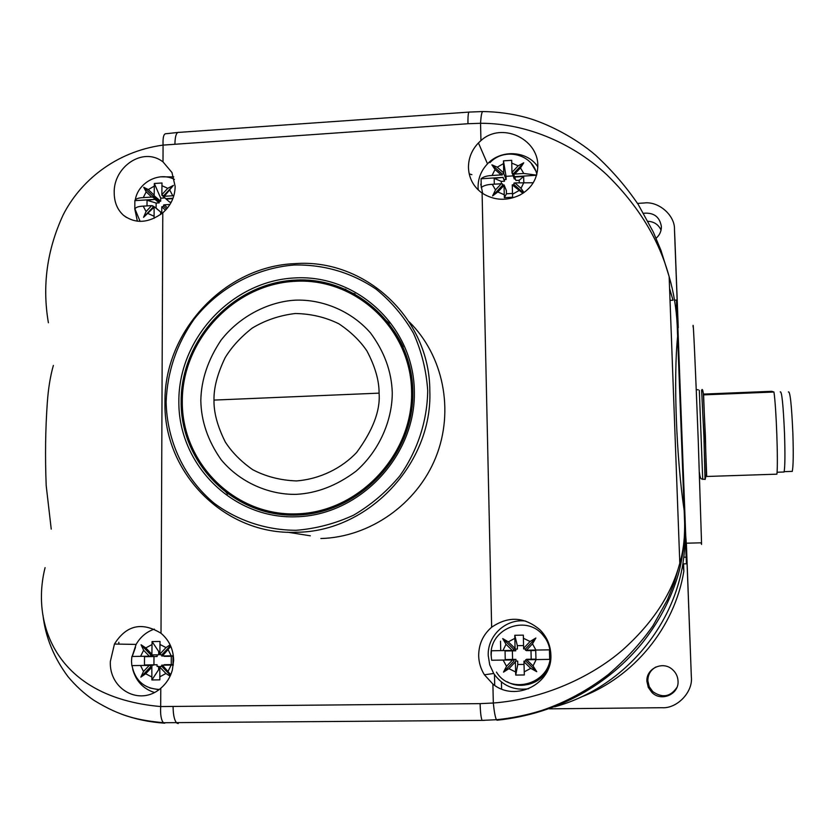 <?xml version="1.0" encoding="UTF-8"?>
<svg xmlns="http://www.w3.org/2000/svg" width="835" height="835" viewBox="0 0 835 835"><rect width="100%" height="100%" fill="white"/><g stroke="black" fill="none" stroke-linecap="round" stroke-linejoin="round"><path stroke-width="1.25" d="M676.872 687.529C670.338 696.912 662.291 698.258 652.74 691.578L649.223 686.641L647.845 680.786C647.897 674.544 650.632 669.921 656.049 666.925M646.906 681.433L648.304 687.403L651.895 692.434C661.226 702.12 679.137 694.344 678.041 681.036C677.769 676.298 675.807 672.384 672.154 669.273C662.499 660.694 645.914 668.699 646.906 681.433M656.091 238.246C659.671 235.084 661.435 231.18 661.383 226.556C659.723 216.797 653.784 212.372 643.555 213.269M118.852 644.119L118.82 642.282M669.587 288.513L673.01 300.224L670.025 300.37M674.503 300.151L676.507 300.047L677.258 325.42M53.377 365.417C50.35 376 48.326 388.39 47.313 402.595C45.424 428.981 45.048 456.672 46.196 485.667L51.238 529.119M683.562 563.865L683.844 571.234L682.873 563.886C672.029 630.905 619.873 688.979 554.743 706.796C619.873 688.979 672.029 630.905 682.873 563.886L686.443 563.792L685.044 526.749L686.297 543.199M678.177 327.727L674.471 229.541C675.15 215.409 658.533 200.953 644.109 202.999L637.512 203.396M549.284 708.842L661.936 707.715C677.091 708.842 693.196 691.954 691.349 676.851L686.714 554.116L686.078 554.137M683.844 571.234C674.638 627.429 633.984 677.101 580.868 697.131M676.507 300.047L677.853 335.753C677.696 329.815 677.957 334.783 678.041 335.023M686.37 543.199L691.349 676.851M678.25 327.717L674.826 237.13M647.981 221.296C654.202 221.703 658.554 224.646 661.049 230.136M682.873 563.886L683.802 557.216C684.836 548.866 685.159 537.521 684.773 523.201L684.178 510.55C676.298 457.267 673.375 377.879 677.623 336.411L677.185 324.878C676.329 308.219 673.657 292.135 669.148 276.636C659.003 239.561 638.295 205.66 606.993 174.932C575.534 145.467 529.004 123.142 480.553 123.288C481.043 115.126 481.889 111.212 483.079 111.556C497.566 111.744 511.897 113.717 526.06 117.484C547.708 123.403 575.722 138.046 595.626 155.226C612.076 170.413 626.302 186.883 638.305 204.617L653.325 232.078L661.007 250.479L669.148 276.625L679.805 563.197C683.364 551.006 684.971 537.416 684.627 522.439L677.185 324.878M684.971 529.672L686.443 563.792M147.012 205.911L147.043 200.264L155.425 199.346L134.852 200.65L134.8 209.126C135.594 207.33 138.401 206.339 143.213 206.141L151.626 205.619L154.089 206.798M154.11 218.342L154.11 207.216L143.547 217.33L146.073 211.558L151.626 205.619M494.289 184.191L494.163 178.346L503.14 177.385L481.075 178.773L481.263 187.551C483.517 185.6 487.181 184.525 492.264 184.316L501.303 183.752L502.409 183.888L502.962 185.213M533.241 182.761L514.903 182.896L520.998 188.334L524.004 192.541M522.887 193.302L512.262 184.879L512.606 197.206L504.35 197.707L504.016 185.391L497.817 191.977L492.598 195.901L495.51 189.91L501.303 183.752M491.168 655.506L491.648 660.234L514.621 659.89L505.248 659.598L505.05 650.976L514.391 650.402L491.439 650.768L491.168 655.506M549.691 659.368L549.44 649.839L526.332 650.215L535.736 650.496L535.955 659.139L526.561 659.713L549.691 659.368L526.697 659.754L533.054 665.933L536.728 671.664L530.747 668.355L523.962 661.748L524.317 674.962L515.727 675.077L515.372 661.884L508.933 668.668L503.495 672.123L506.521 666.309L512.544 659.963L491.648 660.234M131.502 661.038L131.815 665.61L153.16 665.286L144.465 665.004L144.507 656.686L153.202 656.133L131.878 656.477L131.502 661.038M173.346 665.025L162.407 665.192L170.747 674.68M170.079 676.173L165.925 673.49L159.798 667.113L159.85 679.847L151.876 679.961L151.834 667.238L145.666 673.772L140.875 677.101L143.495 671.497L149.256 665.391L131.815 665.61M173.638 660.506L172.344 670.077C170.277 677.383 166.426 683.437 160.779 688.249C139.612 706.765 108.905 689.136 110.345 661.456L114.447 644.035C126.315 625.164 141.835 621.574 161.009 633.264C169.202 640.215 173.419 649.286 173.638 660.506M132.744 669.378C136.011 681.12 143.223 688.823 154.381 692.486M175.173 186.508C174.891 196.914 170.768 205.692 162.794 212.81C148.557 223.248 135.458 224.072 123.517 215.305C117.38 209.783 114.28 202.289 114.207 192.802C113.351 167.104 142.868 146.229 163.002 161.886L171.968 172.521L175.173 186.508M134.727 208.646L137.368 221.212M537.823 165.643C537.563 178.836 531.53 188.668 519.714 195.139C506.657 201.245 494.122 200.567 482.098 193.104C473.476 186.79 468.926 178.304 468.456 167.626C468.425 158.222 471.744 149.987 478.424 142.931L480.939 140.583C501.522 121.566 538.105 138.694 537.823 165.643M537.834 166.854C527.323 150.613 501.104 149.141 487.504 163.848C481.179 170.538 478.037 178.346 478.069 187.27L478.246 189.963M550.87 654.682C552.697 683.698 515.372 702.736 492.9 684.084L484.425 674.795C480.783 668.981 478.862 662.656 478.674 655.809C478.705 644.244 483.027 634.725 491.648 627.242C508.233 615.875 524.317 616.7 539.901 629.736C546.758 636.614 550.422 644.923 550.87 654.682M525.768 621.094C506.177 618.224 487.306 635.55 488.235 655.517L489.727 664.869L493.694 673.48C502.326 685.702 513.984 690.785 528.659 688.739M469.197 173.878L471.9 174.672M131.878 656.477L149.298 656.185L143.61 650.267L141.063 644.766L145.812 647.939L151.897 654.264L152.064 641.583L160.017 641.447L159.861 654.139L166.019 647.595L170.121 644.818M170.81 646.332L162.439 655.976L173.356 655.799L164.297 655.955L173.022 656.237L172.991 664.577L164.255 665.119L173.346 664.984M164.255 665.119L161.635 665.203L161.906 666.445L159.944 666.487L161.896 666.424L170.465 675.348M162.407 665.192L161.635 665.203M162.439 655.976L164.297 655.955M153.202 656.133L150.53 656.164L150.822 654.911L157.126 654.849L157.126 656.498L144.507 656.686M149.298 656.185L150.53 656.164M149.256 665.391L153.16 665.286M172.991 664.577L164.265 664.702M171.258 664.545L171.29 656.268L173.022 656.237M164.297 656.373L171.29 656.268M153.202 656.55L157.126 656.498M153.974 656.55L153.943 664.806L144.465 665.004M153.16 664.869L157.084 664.754L157.074 666.413L158.65 666.393L158.64 669.691L159.788 669.68M153.943 664.806L157.084 664.754M159.871 651.498L158.713 651.519L158.702 654.817L157.126 654.849M159.944 666.487L159.798 667.113M141.063 644.766L150.822 654.911L158.702 654.817M151.876 679.961L158.64 669.691M152.064 641.583L158.713 651.519M152.033 654.89L151.897 654.264M157.074 666.413L158.65 666.393M151.98 666.601L151.834 667.238M159.996 654.765L161.948 654.744L159.996 654.765L159.861 654.139M140.875 677.101L150.759 666.612L150.488 665.37M170.507 645.653L161.959 654.734L161.677 655.986M154.35 629.11C146.469 631.834 140.395 636.928 136.115 644.411L132.097 656.467M491.439 650.768L512.314 650.423L506.01 644.286L502.722 638.587L508.306 641.865L515.059 648.43L514.777 635.278L523.336 635.132L523.629 648.294L530.068 641.499L535.861 638.023L532.49 643.848L526.467 650.194L549.44 649.839M526.561 659.713L525.706 659.765L525.82 661.059L523.983 661.101L525.82 660.965M526.697 659.754L525.706 659.765M514.391 650.402L513.473 650.402L513.535 649.108L515.717 649.108L515.748 650.82L505.05 650.976M512.314 650.423L513.473 650.402M512.544 659.963L514.621 659.89M535.955 659.139L526.551 659.285M531.206 659.149L530.987 650.58L535.736 650.496M526.342 650.642L530.987 650.58M514.402 650.83L515.748 650.82M512.377 650.872L512.575 659.431L505.248 659.598M514.611 659.462L515.957 659.379L515.999 661.101L517.69 661.069L517.773 664.503L524.025 664.409M512.575 659.431L515.957 659.379M523.555 645.559L517.324 645.653L517.408 649.077L515.717 649.108M523.983 661.101L523.962 661.748M502.722 638.587L513.535 649.108L517.408 649.077M515.727 675.077L517.773 664.503M514.777 635.278L517.324 645.653M515.122 649.077L515.059 648.43M515.999 661.101L517.69 661.069M515.414 661.226L515.372 661.884M525.466 650.215L525.528 648.91L523.691 648.941L525.528 648.941M523.691 648.941L523.629 648.294M503.495 672.123L513.828 661.236L513.692 659.942M525.528 648.91L535.861 638.023M525.82 661.059L536.728 671.664M481.075 178.773C483.329 176.79 486.982 175.694 492.065 175.486L501.094 174.912L495.03 169.515L491.888 164.839L497.242 167.167L503.724 172.939L503.474 160.863L511.698 160.32L511.959 172.417L518.159 165.821L523.743 162.783L520.487 167.887L514.684 174.056L523.754 173.471L536.623 175.11M514.903 182.896L513.953 183.168L514.078 184.618L512.262 184.879M514.684 174.056L513.734 174.327L514.631 177.062L523.66 176.488L523.806 182.343M536.571 175.266L514.621 176.655M503.14 177.385L504.538 181.195L501.282 181.393L494.163 178.346M501.094 174.912L502.2 175.058M519.245 182.625L519.193 180.266L523.66 176.488M514.631 177.062L515.926 180.475L519.193 180.266M503.15 177.782L504.538 181.195M501.282 181.393L501.344 183.752M515.341 178.92L514.256 178.993L511.959 172.417M513.076 175.882L506.041 176.331L506.125 179.504L504.497 179.608M502.409 183.888L502.534 185.328L504.058 184.911L506.386 190.62L506.469 193.793L512.471 193.428M491.888 164.839L502.273 174.097L503.787 173.659L506.125 179.504M504.35 197.707L506.469 193.793M503.474 160.863L506.041 176.331M503.787 173.659L503.724 172.939M513.734 174.327L513.796 173.367L512.022 173.137M502.534 185.328L492.598 195.901M513.796 173.367L523.743 162.783M514.078 184.618L523.42 192.948M134.852 200.65C135.656 198.813 138.453 197.801 143.265 197.613L151.667 197.081L146.188 191.841L143.724 187.29L148.306 189.576L154.172 195.171L154.329 183.491L162 182.99L161.844 194.68L167.783 188.324L173.398 185.38L164.328 196.277L173.847 195.682M165.487 210.263L161.792 206.736L161.76 213.666M169.943 204.471L164.297 204.826L167.532 207.905M164.297 204.826L163.556 205.076L163.817 206.464L161.792 206.736M164.328 196.277L163.597 196.517L166.113 199.054L172.855 198.636M173.012 198.239L166.113 198.667M155.425 199.346L152.857 197.206L153.129 196.267L159.182 201.339L159.182 202.874L156.145 203.062L147.043 200.264M151.667 197.081L152.857 197.206M166.113 199.054L169.797 202.206L171.29 202.112M155.414 199.732L159.182 202.874M156.145 203.062L156.124 208.072M155.383 207.466L159.141 210.754M164.933 197.905L160.717 198.177L160.706 201.245L159.182 201.339M152.815 205.744L153.076 207.132L154.245 206.736L160.654 211.996L160.644 214.512M143.724 187.29L153.129 196.267L154.298 195.87L160.706 201.245M154.329 183.491L160.717 198.177M154.298 195.87L154.172 195.171M163.597 196.517L163.858 195.588L161.969 195.38L166.113 198.907M161.969 195.38L161.844 194.68M153.076 207.132L143.547 217.33M163.858 195.588L173.398 185.38M163.817 206.464L166.562 209.074M173.722 176.874L160.393 176.843M45.09 567.643C30.999 623.046 55.152 697.308 160.696 706.556C160.237 714.614 161.145 720 163.42 722.724L164.798 723.193M177.667 132.473L166.238 133.704C163.775 133.423 162.721 137.222 163.076 145.102C114.708 151.688 79.701 182.02 63.084 215.065C46.958 250.03 42.063 285.925 48.399 322.769M684.178 510.55C676.298 457.267 673.375 377.879 677.623 336.411M684.627 522.439L684.669 522.501C684.794 542.009 682.55 559.701 677.936 575.566C670.641 599.697 658.763 622.159 642.303 642.96C609.195 683.322 559.763 713.664 497.013 720.229L496.387 719.718C495.145 716.858 494.122 711.284 493.318 703.018C543.971 699.114 591.671 676.684 622.305 650.256C652.354 623.484 671.517 594.468 679.794 563.218L679.794 563.197M164.203 723.152C149.068 722.108 134.811 719.092 121.409 714.113M350.189 292.647L354.979 293.784M310.328 535.809L287.616 532.208M227.569 494.09L224.49 490.239M200.817 400.497C201.214 379.925 207.936 359.854 220.972 340.283C239.937 315.86 268.922 301.748 294.974 300.183C321.026 299.024 350.71 310.161 370.594 333.061C384.33 351.671 391.552 371.46 392.262 392.429C392.45 419.337 379.904 450.305 356.096 471.149C336.881 485.563 316.924 493.287 296.248 494.341C269.768 494.978 240.219 482.88 221.035 459.584C207.884 440.755 201.151 421.059 200.817 400.497M213.99 400.09C213.739 387.774 217.476 373.6 225.21 357.557C231.733 346.901 240.741 337.079 252.212 328.103C265.175 320.275 279.537 315.4 295.287 313.501C311.111 313.803 325.65 317.248 338.916 323.834C350.742 331.745 360.083 340.795 366.941 350.982C375.124 366.523 379.173 380.583 379.08 393.139C380.478 410.392 372.995 430.171 356.649 452.466C342.099 467.861 320.473 479.05 296.394 480.929C280.403 480.323 265.822 476.566 252.65 469.656C241.002 461.463 231.879 452.236 225.283 441.965C217.486 426.393 213.729 412.438 213.99 400.09L379.08 393.139M320.859 538.523C369.842 537.229 416.926 504.194 435.755 457.444C454.626 410.705 443.375 355.407 409.046 321.684M345.836 289.275L340.826 288.524M294.734 263.662C364.519 258.109 429.91 317.832 429.816 390.843C432.78 463.665 368.172 531.968 296.498 532.25C224.761 535.621 163.096 472.693 164.975 402C163.963 331.359 224.834 266.271 294.734 263.662M166.123 401.666C167.376 371.544 176.707 344.041 194.127 319.158C218.697 287.971 255.416 268.035 294.317 264.998C324.126 264.455 351.368 272.492 376.032 289.098C391.114 301.435 403.608 316.152 413.492 333.248C421.602 351.358 426.341 370.489 427.718 390.634C427.269 421.017 417.542 450.785 399.746 475.981C386.563 491.763 371.178 504.831 353.602 515.174C335.148 523.66 315.964 528.712 296.049 530.298C266.24 530.162 237.798 520.716 214.313 503.369C184.358 478.518 166.802 441.047 166.123 401.666M295.966 516.792C232.234 519.036 178.095 464.166 178.847 401.134C178.68 338.123 232.12 281.009 294.4 277.961C356.66 273.984 413.638 326.401 414.337 391.197C415.976 455.962 359.687 515.519 295.966 516.792M294.839 280.132C233.549 283.117 180.955 339.323 181.143 401.322C180.412 463.341 233.706 517.303 296.383 515.091C359.06 513.828 414.411 455.252 412.814 391.563C412.135 327.821 356.096 276.228 294.839 280.132M262.701 509.83L269.089 512.596M294.849 281.311C355.491 277.46 410.935 328.531 411.603 391.605C413.168 454.647 358.413 512.596 296.373 513.869C234.343 516.061 181.592 462.673 182.291 401.27C182.113 339.897 234.176 284.265 294.849 281.311M382.545 317.123C391.145 326.015 398.034 335.952 403.211 346.932M389.329 323.354L384.121 318.772M296.435 515.091C284.61 515.153 272.648 513.16 260.551 509.12M706.713 476.472L703.592 394.809L706.713 476.472L776.926 474.176C778.241 461.505 776.299 407.584 773.951 392.022L703.644 394.871M677.905 327.738L686.005 543.209C686.13 545.631 686.161 545.631 686.099 543.209M701.275 542.813C701.452 545.234 701.546 545.234 701.536 542.802L698.227 440.128C695.618 370.761 693.008 314.419 693.071 327.017M703.477 394.089L771.749 391.312L773.951 392.022M780.203 391.897C781.8 390.78 783.24 404.714 784.524 433.699C785.182 454.386 785.036 467.151 784.075 472.015L783.272 472.046M791.403 471.399L792.269 471.378C793.313 466.546 793.511 453.885 792.874 433.375C791.59 404.641 790.087 390.822 788.365 391.949M703.529 394.694L704.928 394.423M706.358 470.262L706.316 465.93M675.338 305.443L676.694 305.37M500.509 641.197L500.718 650.601M501.438 682.038L501.595 689.021M674.471 229.541L674.847 237.62M494.477 674.659L494.717 685.389M683.802 557.216L686.172 557.164M154.068 216.255L148.171 213.572M146.073 211.558L143.213 206.141M482.693 193.511L480.783 184.118M523.973 182.333L520.998 188.334M518.785 190.683L512.492 194.231M504.246 194.743L497.817 191.977M495.51 189.91L492.264 184.316M549.179 666.476C545.004 676.173 537.813 682.205 527.616 684.554M491.116 655.496C489.331 629.193 525.079 614.362 542.374 634.391C547.614 640.09 550.39 646.822 550.703 654.577C552.133 676.632 526.154 692.831 507.231 681.767M536.143 659.619L533.054 665.933M530.747 668.355L524.203 671.862M515.612 671.977L508.933 668.668M506.521 666.309L503.15 660.109M158.848 689.752L149.799 687.967M171.175 665.057L168.127 671.152M165.925 673.49L159.756 676.861M151.782 676.966L145.666 673.772M143.495 671.497L140.53 665.516M535.611 170.601L531.123 163.253M496.449 672.112C510.895 696.254 551.684 682.873 550.244 654.588C550.14 646.822 547.52 640.09 542.374 634.391L548.042 641.666M140.583 656.32L143.61 650.267M145.812 647.939L151.949 644.568M159.902 644.432L166.019 647.595M168.211 649.86L171.206 655.84M502.931 650.569L506.01 644.286M508.306 641.865L514.819 638.368M523.378 638.222L530.068 641.499M532.49 643.848L535.903 650.047M492.065 175.486L495.03 169.515M497.242 167.167L503.495 163.618M511.73 163.086L518.159 165.821M520.487 167.887L523.754 173.471M143.265 197.613L146.188 191.841M148.306 189.576L154.214 186.163M161.886 185.673L167.783 188.324M169.891 190.328L172.772 195.734M160.779 688.249L160.696 706.556L480.115 703.634L493.318 703.018L492.9 684.084M491.648 627.242L482.098 193.104M480.939 140.583L480.553 123.288L467.955 123.726L163.076 145.102L163.002 161.886M162.794 212.81L161.009 633.264M468.863 112.109L179.076 132.368C176.529 131.878 175.152 135.708 174.912 143.87M467.955 123.726C467.861 115.334 468.362 111.441 469.458 112.067L482.494 111.556M484.446 720.354L482.098 720.396C481.023 717.891 480.365 712.307 480.115 703.634M173.085 706.89C173.21 715.292 174.473 720.699 176.863 723.12L178.231 723.569M684.773 523.201L684.262 511.834M677.623 335.399L677.227 325.055M699.323 390.342L702.715 479.436M705.011 479.447L703.936 436.872L701.609 390.248M651.895 692.434L652.74 691.578M135.02 209.115L140.113 221.379M131.993 665.61C135.113 680.64 144.194 688.583 159.255 689.449M126.482 217.497L123.517 215.305M493.694 673.48L484.425 674.795M132.243 656.467L135.489 647.334M536.832 174.358C532.678 154.078 504.486 147.012 489.947 162.648M135.333 199.565C138.37 182.27 159.308 171.342 174.4 179.41M136.115 644.411L114.447 644.035M487.504 163.848L478.424 142.931M42.961 615.03C45.382 636.896 53.711 657.416 67.938 676.58C75.787 685.994 84.46 693.916 93.969 700.346C120.981 716.879 138.714 720.261 163.41 722.724L482.098 720.396L496.387 719.718C511.782 718.204 526.906 715.115 541.738 710.46C565.389 702.454 587.621 690.451 608.423 674.44C626.062 659.18 640.894 642.981 652.918 625.843L667.384 599.854L674.085 583.258L679.784 563.26M699.417 472.422C699.97 477.046 700.742 479.207 701.744 478.914L705.168 479.436L706.264 474.541L705.429 436.768L703.331 393.358C702.767 389.747 702.235 388.651 701.744 390.081M686.005 543.209L701.536 542.802M784.075 472.015L777.051 472.245M792.269 471.378L784.169 471.639M698.227 389.768L696.244 389.736"/></g></svg>
